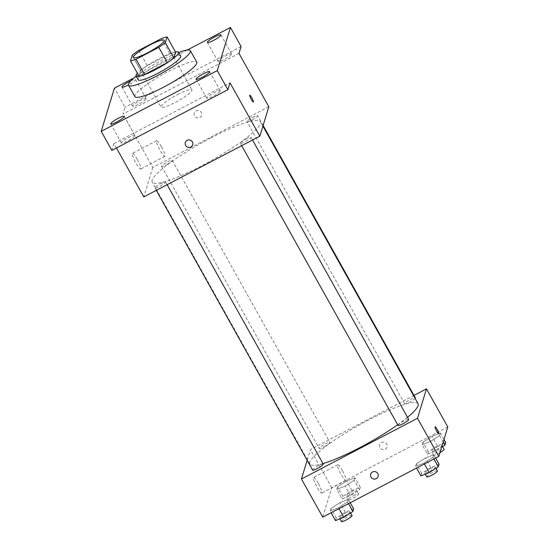 <?xml version="1.0" encoding="UTF-8"?>
<svg xmlns="http://www.w3.org/2000/svg" width="549" height="549" viewBox="0 0 549 549"><rect width="100%" height="100%" fill="white"/><g stroke="black" fill="none" stroke-linecap="round" stroke-linejoin="round"><path stroke-width="0.41" stroke-dasharray="2.75 2.06" d="M177.677 94.531A17.705 2.882 150.8 0 1 191.93 89.816A17.705 2.882 150.8 0 1 177.883 100.975A17.705 2.882 150.8 0 1 161.022 107.096A17.705 2.882 150.8 0 1 177.677 94.531M161.481 38.547L169.998 53.795L147.304 65.667L138.78 50.419M169.998 53.795A23.779 3.87 150.8 0 1 175.591 52.162M147.304 65.667A23.779 3.87 150.8 0 0 140.777 70.375L139.014 76.133M175.481 51.97A24.341 3.96 -29.2 0 0 155.367 60.685A24.341 3.96 -29.2 0 0 137.408 73.25M138.183 79.831A24.341 3.96 150.8 0 1 161.083 62.559A24.341 3.96 150.8 0 1 180.683 56.08M140.777 70.375L132.254 55.126M136.138 76.181A35.41 5.765 150.8 0 1 161.831 60.109A35.41 5.765 150.8 0 1 178.645 52.43M134.917 96.672A35.41 5.765 150.8 0 1 168.22 71.542A35.41 5.765 150.8 0 1 196.734 62.119M130.827 80.84A7.755 1.263 150.8 0 1 135.514 79.557A7.755 1.263 150.8 0 1 128.418 84.951M187.291 50.028L134.018 77.896M231.582 54.166A7.755 1.263 -29.2 0 0 231.568 53.932A7.755 1.263 -29.2 0 0 224.754 56.3A7.755 1.263 -29.2 0 0 218.028 61.262A7.755 1.263 -29.2 0 0 218.035 61.495A7.755 1.263 -29.2 0 0 224.85 59.127A7.755 1.263 -29.2 0 0 231.582 54.166M146.171 98.854A7.755 1.263 -29.2 0 0 146.164 98.614A7.755 1.263 -29.2 0 0 139.35 100.982A7.755 1.263 -29.2 0 0 132.618 105.943A7.755 1.263 -29.2 0 0 132.625 106.183A7.755 1.263 -29.2 0 0 139.439 103.816A7.755 1.263 -29.2 0 0 146.171 98.854M238.993 53.383L122.955 114.089L125.048 107.22L114.398 88.163M241.093 46.514L125.048 107.22M268.825 106.753L152.78 167.466L122.955 114.089M152.78 167.466L143.79 196.906M116.457 147.997L113.959 143.529L111.859 150.399M137.168 159.251A8.853 1.462 62.4 0 0 132.46 153.37A8.853 1.462 62.4 0 0 135.274 161.893A8.853 1.462 62.4 0 0 140.668 169.058A8.853 1.462 62.4 0 0 137.168 159.251M134.93 135.651A7.755 1.263 -29.2 0 0 134.924 135.411A7.755 1.263 -29.2 0 0 128.109 137.778A7.755 1.263 -29.2 0 0 121.377 142.74A7.755 1.263 -29.2 0 0 121.384 142.98A7.755 1.263 -29.2 0 0 128.198 140.613A7.755 1.263 -29.2 0 0 134.93 135.651M220.341 90.969A7.755 1.263 -29.2 0 0 220.327 90.729A7.755 1.263 -29.2 0 0 213.513 93.097A7.755 1.263 -29.2 0 0 206.781 98.058A7.755 1.263 -29.2 0 0 206.795 98.298A7.755 1.263 -29.2 0 0 213.609 95.931A7.755 1.263 -29.2 0 0 220.341 90.969M113.959 143.529L230.004 82.817M210.5 138.087A61.968 10.088 150.8 0 1 260.398 121.597A61.968 10.088 150.8 0 1 211.228 160.631A61.968 10.088 150.8 0 1 152.21 182.055A61.968 10.088 150.8 0 1 210.5 138.087M160.706 183.647A6.108 0.995 150.8 0 1 165.626 182.021A6.108 0.995 150.8 0 1 160.775 185.871A6.108 0.995 150.8 0 1 154.962 187.984A6.108 0.995 150.8 0 1 160.706 183.647M252.732 117.294A6.108 0.995 150.8 0 1 257.653 115.674A6.108 0.995 150.8 0 1 252.801 119.517A6.108 0.995 150.8 0 1 246.988 121.631A6.108 0.995 150.8 0 1 252.732 117.294M246.117 138.966A6.108 0.995 150.8 0 1 251.03 137.339A6.108 0.995 150.8 0 1 246.185 141.189A6.108 0.995 150.8 0 1 240.366 143.296A6.108 0.995 150.8 0 1 246.117 138.966M166.498 164.686A6.108 0.995 -29.2 0 0 172.242 160.356A6.108 0.995 -29.2 0 0 166.429 162.47A6.108 0.995 -29.2 0 0 161.578 166.313A6.108 0.995 -29.2 0 0 166.498 164.686M199.884 117.568A3.87 3.768 -163 0 0 199.122 110.63A3.87 3.768 -163 0 0 195.595 117.136A3.87 3.768 -163 0 0 201.723 115.365A3.87 3.768 -163 0 0 199.122 110.63A3.87 3.768 -163 0 0 195.595 117.136A3.87 3.768 -163 0 0 199.884 117.568M185.322 142.541L185.322 142.541A3.87 3.768 17 0 1 191.45 140.77A3.87 3.768 17 0 1 192.733 144.806L192.726 144.806M161.331 146.61A8.853 1.462 62.4 0 0 156.63 140.729A8.853 1.462 62.4 0 0 159.436 149.246A8.853 1.462 62.4 0 0 164.837 156.417A8.853 1.462 62.4 0 0 161.331 146.61M253.336 102.032L253.336 102.032A3.87 0.638 -117.6 0 1 250.975 98.895A3.87 0.638 -117.6 0 1 249.747 95.169L249.747 95.169M322.99 463.596A61.968 10.088 150.8 0 1 309.876 464.159A61.968 10.088 150.8 0 1 368.166 420.191A61.968 10.088 150.8 0 1 418.064 403.7M407.509 417.315A61.968 10.088 150.8 0 1 397.675 424.768M324.157 446.79A6.108 0.995 -29.2 0 0 329.908 442.46A6.108 0.995 -29.2 0 0 324.088 444.573A6.108 0.995 -29.2 0 0 319.243 448.416A6.108 0.995 -29.2 0 0 324.157 446.79M398.032 425.4A6.108 0.995 150.8 0 1 403.776 421.069A6.108 0.995 150.8 0 1 408.696 419.443M415.071 398.354A6.108 0.995 150.8 0 1 409.389 402.204A6.108 0.995 150.8 0 1 404.647 403.735A6.108 0.995 150.8 0 1 410.391 399.398A6.108 0.995 150.8 0 1 415.312 397.771M312.621 470.088A6.108 0.995 150.8 0 1 318.365 465.751A6.108 0.995 150.8 0 1 323.286 464.125M413.98 395.397L310.446 449.569L307.159 460.309M330.169 511.057L338.479 507.777L347.572 501.951L348.354 499.398L340.037 502.678L330.944 508.504L330.169 511.057L338.479 507.777L347.572 501.951L348.354 499.398L340.037 502.678L330.944 508.504L330.169 511.057L331.116 512.752M422.195 444.704L430.505 441.423L439.598 435.597L440.38 433.051L432.063 436.325L422.97 442.158L422.195 444.704L430.505 441.423L439.598 435.597L440.38 433.051L432.063 436.325L422.97 442.158L422.195 444.704L427.52 454.236L435.837 450.955L441.595 447.263M447.792 426.978L331.747 487.69L322.757 517.131M415.572 466.369L423.89 463.095L432.983 457.262L433.758 454.716L425.448 457.996L416.355 463.823L415.572 466.369L423.89 463.095L432.983 457.262L433.758 454.716L425.448 457.996L416.355 463.823L415.572 466.369L416.526 468.071M336.784 489.385L345.101 486.112L354.194 480.279L354.97 477.733L346.659 481.013L337.566 486.839L336.784 489.385L345.101 486.112L354.194 480.279L354.97 477.733L346.659 481.013L337.566 486.839L336.784 489.385L342.116 498.917L350.427 495.637L359.52 489.811L360.295 487.265L351.984 490.538L342.892 496.371L342.116 498.917M331.747 487.69L310.446 449.569M318.262 483.292A8.853 1.462 62.4 0 0 313.561 477.41A8.853 1.462 62.4 0 0 316.368 485.927A8.853 1.462 62.4 0 0 321.769 493.098A8.853 1.462 62.4 0 0 318.262 483.292M385.24 449.233A3.87 3.768 -163 0 0 384.478 442.295A3.87 3.768 -163 0 0 380.951 448.801A3.87 3.768 -163 0 0 387.079 447.03A3.87 3.768 -163 0 0 384.478 442.295A3.87 3.768 -163 0 0 380.951 448.801A3.87 3.768 -163 0 0 385.24 449.233M370.685 474.206L370.678 474.206A3.87 3.768 17 0 1 376.806 472.428A3.87 3.768 17 0 1 378.089 476.463L378.089 476.463M342.432 470.644A8.853 1.462 62.4 0 0 337.731 464.763A8.853 1.462 62.4 0 0 340.538 473.286A8.853 1.462 62.4 0 0 345.939 480.45A8.853 1.462 62.4 0 0 342.432 470.644M438.692 433.689L438.699 433.689A3.87 0.638 -117.6 0 1 438.692 433.689A3.87 0.638 -117.6 0 1 436.331 430.56A3.87 0.638 -117.6 0 1 435.103 426.827L435.11 426.827M351.621 491.739A6.108 0.995 150.8 0 1 356.534 490.113A6.108 0.995 150.8 0 1 351.689 493.956A6.108 0.995 150.8 0 1 345.877 496.07A6.108 0.995 150.8 0 1 351.621 491.739M350.427 495.637L345.101 486.112M359.52 489.811L354.194 480.279M360.295 487.265L354.97 477.733M351.984 490.538L346.659 481.013M342.892 496.371L337.566 486.839M353.748 495.548A6.108 0.995 150.8 0 1 358.669 493.922A6.108 0.995 150.8 0 1 353.824 497.771A6.108 0.995 150.8 0 1 348.004 499.885A6.108 0.995 150.8 0 1 353.748 495.548M353.68 508.93L345.362 512.21L336.276 518.036L335.494 520.589M344.998 513.404A6.108 0.995 150.8 0 1 349.919 511.778A6.108 0.995 150.8 0 1 345.074 515.628A6.108 0.995 150.8 0 1 339.255 517.734A6.108 0.995 150.8 0 1 344.998 513.404M338.966 508.649L338.479 507.777M348.526 503.646L347.572 501.951M350.228 502.754L348.354 499.398M345.362 512.21L340.037 502.678M336.276 518.036L330.944 508.504M341.382 521.55A6.108 0.995 150.8 0 1 347.133 517.213A6.108 0.995 150.8 0 1 352.046 515.593M445.706 442.576L437.395 445.857L428.302 451.683L427.52 454.236M437.025 447.051A6.108 0.995 150.8 0 1 441.945 445.424A6.108 0.995 150.8 0 1 437.1 449.274A6.108 0.995 150.8 0 1 431.281 451.388A6.108 0.995 150.8 0 1 437.025 447.051M435.837 450.955L430.505 441.423M443.194 442.027L439.598 435.597M443.969 439.474L440.38 433.051M437.395 445.857L432.063 436.325M428.302 451.683L422.97 442.158M439.941 452.678A6.108 0.995 150.8 0 1 433.415 455.196A6.108 0.995 150.8 0 1 439.159 450.866A6.108 0.995 150.8 0 1 444.072 449.24M439.09 464.248L430.773 467.522L421.68 473.355L420.905 475.901M430.409 468.722A6.108 0.995 150.8 0 1 435.33 467.096A6.108 0.995 150.8 0 1 430.478 470.939A6.108 0.995 150.8 0 1 424.665 473.053A6.108 0.995 150.8 0 1 430.409 468.722M424.377 463.96L423.89 463.095M433.93 458.964L432.983 457.262M435.638 458.072L433.758 454.716M430.773 467.522L425.448 457.996M421.68 473.355L416.355 463.823M426.793 476.868A6.108 0.995 150.8 0 1 432.537 472.531A6.108 0.995 150.8 0 1 437.457 470.905M133.325 57.535L161.022 107.096M164.233 40.262L191.93 89.816M196.137 79.234L206.795 98.298M209.677 71.672L220.327 90.729M207.378 42.438L218.035 61.495M220.918 34.868L231.568 53.932M121.974 87.119L132.625 106.183M135.514 79.557L146.164 98.614M110.733 123.923L121.384 142.98M124.273 116.354L134.924 135.411M156.63 140.729L132.46 153.37M164.837 156.417L140.668 169.058M262.916 126.098L260.398 121.597M309.876 464.159L152.21 182.055M161.578 166.313L319.243 448.416M172.242 160.356L329.908 442.46M252.526 140.009L251.03 137.339M241.697 145.677L240.366 143.296M263.115 125.447L257.653 115.674M404.647 403.735L246.988 121.631M167.116 184.697L165.626 182.021M156.293 190.359L154.962 187.984M337.731 464.763L313.561 477.41M345.939 480.45L321.769 493.098M358.669 493.922L356.534 490.113M348.004 499.885L345.877 496.07M350.585 512.965L349.919 511.778M339.879 518.853L339.255 517.734M442.611 446.611L441.945 445.424M433.415 455.196L431.281 451.388M435.988 468.283L435.33 467.096M425.29 474.171L424.665 473.053"/><path stroke-width="0.82" d="M149.98 44.97A17.705 2.882 150.8 0 1 164.233 40.262A17.705 2.882 150.8 0 1 150.186 51.414A17.705 2.882 150.8 0 1 133.325 57.535A17.705 2.882 150.8 0 1 149.98 44.97M132.254 55.126L130.497 60.884A23.779 3.87 150.8 0 0 136.083 59.251L158.778 47.379A23.779 3.87 150.8 0 0 165.304 42.671L167.068 36.913A23.779 3.87 150.8 0 0 161.481 38.547L138.78 50.419A23.779 3.87 150.8 0 0 132.254 55.126M165.304 42.671L173.827 57.92L175.591 52.162L167.068 36.913M173.827 57.92A23.779 3.87 150.8 0 1 167.301 62.627L158.778 47.379M130.497 60.884L139.014 76.133A23.779 3.87 150.8 0 0 144.607 74.499L167.301 62.627M137.408 73.25A24.341 3.96 -29.2 0 0 136.049 76.023A24.341 3.96 -29.2 0 0 157.446 68.591A24.341 3.96 -29.2 0 0 178.576 53.013A24.341 3.96 -29.2 0 0 178.555 52.272A24.341 3.96 -29.2 0 0 175.481 51.97M178.555 52.272L180.683 56.08A24.341 3.96 150.8 0 1 180.71 56.828A24.341 3.96 150.8 0 1 159.574 72.399A24.341 3.96 150.8 0 1 138.183 79.831L136.049 76.023M144.607 74.499L136.083 59.251M178.645 52.43A35.41 5.765 150.8 0 1 190.345 50.686A35.41 5.765 150.8 0 1 162.243 72.99A35.41 5.765 150.8 0 1 128.521 85.232A35.41 5.765 150.8 0 1 136.138 76.181M190.345 50.686L196.734 62.119A35.41 5.765 150.8 0 1 168.639 84.429A35.41 5.765 150.8 0 1 134.917 96.672L128.521 85.232M110.726 123.683A7.755 1.263 150.8 0 1 117.452 118.721A7.755 1.263 150.8 0 1 124.273 116.354A7.755 1.263 150.8 0 1 118.117 121.24A7.755 1.263 150.8 0 1 110.733 123.923A7.755 1.263 150.8 0 1 110.726 123.683M128.418 84.951A7.755 1.263 150.8 0 1 121.974 87.119A7.755 1.263 150.8 0 1 121.967 86.886A7.755 1.263 150.8 0 1 130.827 80.84M207.371 42.198A7.755 1.263 150.8 0 1 214.103 37.236A7.755 1.263 150.8 0 1 220.918 34.868A7.755 1.263 150.8 0 1 214.762 39.754A7.755 1.263 150.8 0 1 207.378 42.438A7.755 1.263 150.8 0 1 207.371 42.198M196.13 79.001A7.755 1.263 150.8 0 1 202.862 74.04A7.755 1.263 150.8 0 1 209.677 71.672A7.755 1.263 150.8 0 1 203.521 76.551A7.755 1.263 150.8 0 1 196.137 79.234A7.755 1.263 150.8 0 1 196.13 79.001M134.018 77.896L114.398 88.163L101.208 131.341L217.253 70.629L230.443 27.45L187.291 50.028M116.457 147.997L143.79 196.906L259.828 136.193L268.825 106.753L238.993 53.383L241.093 46.514L230.443 27.45M101.208 131.341L111.859 150.399L227.904 89.686L217.253 70.629M227.904 89.686L230.004 82.817L259.828 136.193M251.806 97.736A3.87 0.638 -117.6 0 1 253.336 102.032A3.87 0.638 -117.6 0 1 250.975 98.895A3.87 0.638 -117.6 0 1 249.747 95.169A3.87 0.638 -117.6 0 1 251.806 97.736M187.161 140.338A3.87 3.768 17 0 1 192.726 144.806A3.87 3.768 17 0 1 187.923 147.276A3.87 3.768 17 0 1 187.161 140.338M192.733 144.806A3.87 3.768 17 0 1 187.923 147.276A3.87 3.768 17 0 1 185.322 142.541M249.747 95.169A3.87 0.638 -117.6 0 1 251.806 97.743A3.87 0.638 -117.6 0 1 253.336 102.032M262.916 126.098L418.064 403.7A61.968 10.088 150.8 0 1 407.509 417.315M397.675 424.768A61.968 10.088 150.8 0 1 322.99 463.596M252.526 140.009L408.696 419.443A6.108 0.995 150.8 0 1 403.844 423.286A6.108 0.995 150.8 0 1 398.032 425.4L241.697 145.677M263.115 125.447L415.312 397.771A6.108 0.995 150.8 0 1 415.071 398.354M167.116 184.697L323.286 464.125A6.108 0.995 150.8 0 1 318.441 467.974A6.108 0.995 150.8 0 1 312.621 470.088L156.293 190.359M307.159 460.309L301.449 479.002L417.494 418.29L426.484 388.857L413.98 395.397M301.449 479.002L322.757 517.131L438.795 456.418L417.494 418.29M438.795 456.418L447.792 426.978L426.484 388.857M435.103 426.827A3.87 0.638 -117.6 0 1 437.162 429.4A3.87 0.638 -117.6 0 1 438.699 433.689A3.87 0.638 -117.6 0 1 436.338 430.553A3.87 0.638 -117.6 0 1 435.11 426.827A3.87 0.638 -117.6 0 1 437.169 429.4A3.87 0.638 -117.6 0 1 438.699 433.689M372.524 471.996A3.87 3.768 17 0 1 378.089 476.463A3.87 3.768 17 0 1 373.286 478.941A3.87 3.768 17 0 1 372.524 471.996M378.089 476.463A3.87 3.768 17 0 1 373.286 478.934A3.87 3.768 17 0 1 370.685 474.206M331.116 512.752L335.494 520.589L343.811 517.309L352.897 511.476L353.68 508.93L350.228 502.754M343.811 517.309L338.966 508.649M352.897 511.476L348.526 503.646M350.585 512.965L352.046 515.593A6.108 0.995 150.8 0 1 347.201 519.436A6.108 0.995 150.8 0 1 341.382 521.55L339.879 518.853M441.595 447.263L444.93 445.129L445.706 442.576L443.969 439.474M444.93 445.129L443.194 442.027M442.611 446.611L444.072 449.24A6.108 0.995 150.8 0 1 439.941 452.678M416.526 468.071L420.905 475.901L429.215 472.62L438.308 466.794L439.09 464.248L435.638 458.072M429.215 472.62L424.377 463.96M438.308 466.794L433.93 458.964M435.988 468.283L437.457 470.905A6.108 0.995 150.8 0 1 432.612 474.755A6.108 0.995 150.8 0 1 426.793 476.868L425.29 474.171"/></g></svg>
